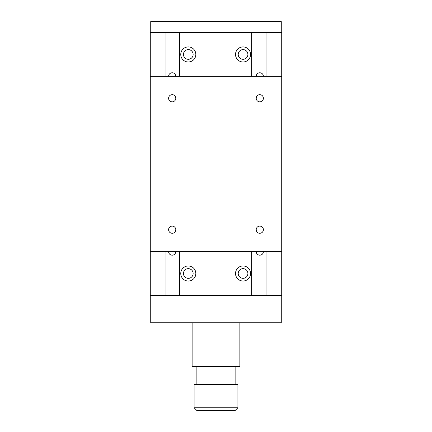 <?xml version="1.0" encoding="UTF-8"?>
<svg xmlns="http://www.w3.org/2000/svg" width="432" height="432" viewBox="0 0 432 432"><rect width="100%" height="100%" fill="white"/><g stroke="black" fill="none" stroke-linecap="round" stroke-linejoin="round"><path stroke-width="0.65" d="M183.449 273.499A4.838 4.838 0 0 0 188.293 278.338A4.838 4.838 0 0 0 193.131 273.499A4.838 4.838 0 0 0 188.293 268.655A4.838 4.838 0 0 0 183.449 273.499M195.826 273.499A7.533 7.533 0 0 1 188.293 281.032A7.533 7.533 0 0 1 180.754 273.499A7.533 7.533 0 0 1 188.293 265.966A7.533 7.533 0 0 1 195.826 273.499M238.21 54.459A4.838 4.838 0 0 0 243.054 59.297A4.838 4.838 0 0 0 247.892 54.459A4.838 4.838 0 0 0 243.054 49.615A4.838 4.838 0 0 0 238.21 54.459M250.587 54.459A7.533 7.533 0 0 1 243.054 61.992A7.533 7.533 0 0 1 235.516 54.459A7.533 7.533 0 0 1 243.054 46.921A7.533 7.533 0 0 1 250.587 54.459M238.21 273.499A4.838 4.838 0 0 0 243.054 278.338A4.838 4.838 0 0 0 247.892 273.499A4.838 4.838 0 0 0 243.054 268.655A4.838 4.838 0 0 0 238.21 273.499M250.587 273.499A7.533 7.533 0 0 1 243.054 281.032A7.533 7.533 0 0 1 235.516 273.499A7.533 7.533 0 0 1 243.054 265.966A7.533 7.533 0 0 1 250.587 273.499M183.449 54.459A4.838 4.838 0 0 0 188.293 59.297A4.838 4.838 0 0 0 193.131 54.459A4.838 4.838 0 0 0 188.293 49.615A4.838 4.838 0 0 0 183.449 54.459M195.826 54.459A7.533 7.533 0 0 1 188.293 61.992A7.533 7.533 0 0 1 180.754 54.459A7.533 7.533 0 0 1 188.293 46.921A7.533 7.533 0 0 1 195.826 54.459M175.786 251.597A3.591 3.591 0 0 1 172.19 255.188A3.591 3.591 0 0 1 168.599 251.597M263.401 251.597A3.591 3.591 0 0 1 259.81 255.188A3.591 3.591 0 0 1 256.214 251.597M168.599 76.361A3.591 3.591 0 0 1 172.19 72.77A3.591 3.591 0 0 1 175.786 76.361M256.214 76.361A3.591 3.591 0 0 1 259.81 72.77A3.591 3.591 0 0 1 263.401 76.361M150.725 32.551L150.287 32.551L150.287 76.361L281.713 76.361L281.713 32.551L281.275 32.551L281.275 21.6L150.725 21.6L150.725 32.551L281.275 32.551M281.275 295.402L150.725 295.402L150.725 322.785L281.275 322.785L281.275 295.402L281.713 295.402L281.713 76.361M266.927 295.402L266.927 251.597M266.927 76.361L266.927 32.551M251.705 295.402L251.705 251.597M251.705 76.361L251.705 32.551M179.636 295.402L179.636 251.597M179.636 76.361L179.636 32.551M165.062 295.402L165.062 251.597M165.062 76.361L165.062 32.551M150.725 295.402L150.287 295.402L150.287 76.361M175.786 229.689A3.591 3.591 0 0 1 172.19 233.28A3.591 3.591 0 0 1 168.599 229.689A3.591 3.591 0 0 1 172.19 226.098A3.591 3.591 0 0 1 175.786 229.689M263.401 98.264A3.591 3.591 0 0 1 259.81 101.855A3.591 3.591 0 0 1 256.214 98.264A3.591 3.591 0 0 1 259.81 94.673A3.591 3.591 0 0 1 263.401 98.264M263.401 229.689A3.591 3.591 0 0 1 259.81 233.28A3.591 3.591 0 0 1 256.214 229.689A3.591 3.591 0 0 1 259.81 226.098A3.591 3.591 0 0 1 263.401 229.689M175.786 98.264A3.591 3.591 0 0 1 172.19 101.855A3.591 3.591 0 0 1 168.599 98.264A3.591 3.591 0 0 1 172.19 94.673A3.591 3.591 0 0 1 175.786 98.264M281.713 251.597L150.287 251.597M192.127 322.785L192.127 366.59L239.873 366.59L239.873 322.785M196.155 366.59L196.155 384.377M235.845 384.377L235.845 366.59M194.098 384.377L194.098 407.77L196.722 410.4L235.278 410.4L237.902 407.77L237.902 384.377L194.098 384.377M237.902 407.77L194.098 407.77"/></g></svg>
